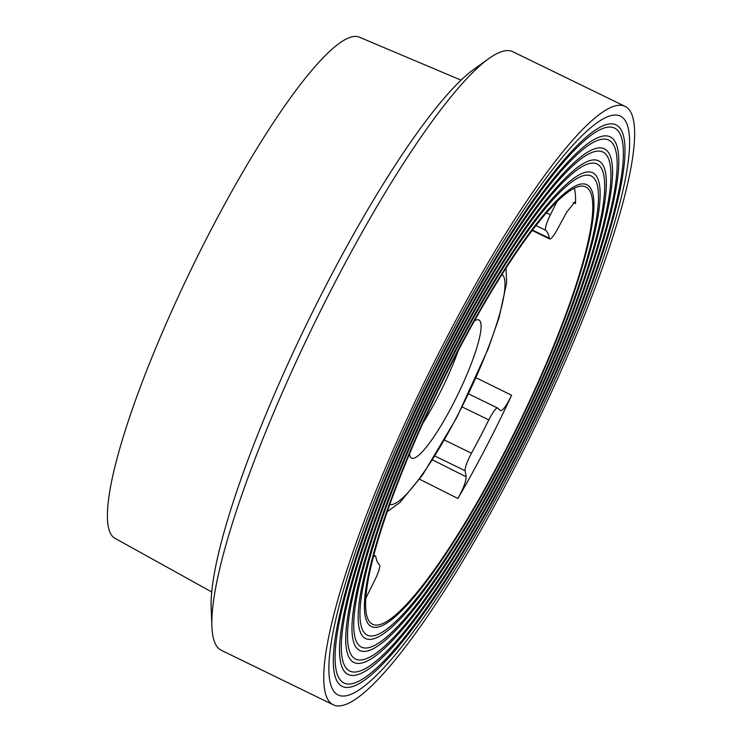 <?xml version="1.0" encoding="UTF-8"?>
<svg xmlns="http://www.w3.org/2000/svg" width="742" height="742" viewBox="0 0 742 742"><rect width="100%" height="100%" fill="white"/><g stroke="black" fill="none" stroke-linecap="round" stroke-linejoin="round"><path stroke-width="1.11" d="M458.231 350.697A76.825 13.727 -64 0 1 436.992 398.547A76.825 13.727 -64 0 1 423.051 422.959M474.398 320.85A76.825 13.727 -64 0 1 478.85 319.988A76.825 13.727 -64 0 1 452.101 405.902A76.825 13.727 -64 0 1 411.587 458.129A76.825 13.727 -64 0 1 409.519 454.085M503.308 459.233A255.424 45.652 -64 0 1 364.971 633.492A255.424 45.652 -64 0 1 455.087 351.968A255.424 45.652 -64 0 1 588.146 175.149A255.424 45.652 -64 0 1 503.308 459.233M455.996 353.999A245.769 43.926 116 0 0 374.367 627.342A245.769 43.926 116 0 0 502.39 457.211A245.769 43.926 116 0 0 589.102 186.325A245.769 43.926 116 0 0 455.996 353.999M504.56 462.034A268.743 48.035 -64 0 1 359.017 645.373A268.743 48.035 -64 0 1 453.826 349.176A268.743 48.035 -64 0 1 593.832 163.129A268.743 48.035 -64 0 1 504.56 462.034M454.744 351.198A259.079 46.31 116 0 0 368.681 639.363A259.079 46.31 116 0 0 503.651 460.003A259.079 46.31 116 0 0 595.056 174.453A259.079 46.31 116 0 0 454.744 351.198M505.821 464.826A282.053 50.419 -64 0 1 353.062 657.254A282.053 50.419 -64 0 1 452.574 346.375A282.053 50.419 -64 0 1 599.508 151.118A282.053 50.419 -64 0 1 505.821 464.826M453.483 348.406A272.397 48.694 116 0 0 363.005 651.374A272.397 48.694 116 0 0 504.903 462.804A272.397 48.694 116 0 0 601.011 162.572A272.397 48.694 116 0 0 453.483 348.406M507.074 467.627A295.372 52.793 -64 0 1 347.108 669.136A295.372 52.793 -64 0 1 451.312 343.583A295.372 52.793 -64 0 1 605.184 139.106A295.372 52.793 -64 0 1 507.074 467.627M452.23 345.605A285.716 51.068 116 0 0 357.319 663.385A285.716 51.068 116 0 0 506.165 465.596A285.716 51.068 116 0 0 606.965 150.691A285.716 51.068 116 0 0 452.23 345.605M508.335 470.419A308.691 55.177 -64 0 1 341.153 681.008A308.691 55.177 -64 0 1 450.06 340.782A308.691 55.177 -64 0 1 610.87 127.086A308.691 55.177 -64 0 1 508.335 470.419M450.969 342.813A299.026 53.452 116 0 0 351.643 675.406A299.026 53.452 116 0 0 507.417 468.397A299.026 53.452 116 0 0 612.92 138.81A299.026 53.452 116 0 0 450.969 342.813M509.587 473.22A322 57.551 -64 0 1 335.198 692.889A322 57.551 -64 0 1 448.799 337.99A322 57.551 -64 0 1 616.546 115.075A322 57.551 -64 0 1 509.587 473.22M449.717 340.012A312.345 55.826 116 0 0 345.967 687.417A312.345 55.826 116 0 0 508.678 471.189A312.345 55.826 116 0 0 618.874 126.928A312.345 55.826 116 0 0 449.717 340.012M624.931 106.301L512.843 51.727A332.889 59.499 116 0 0 488.607 58.729A332.889 59.499 116 0 0 335.681 281.116A332.889 59.499 116 0 0 211.934 626.916A332.889 59.499 116 0 0 221.366 650.317L333.464 704.9A332.889 59.499 116 0 0 510.617 475.501A332.889 59.499 116 0 0 624.931 106.301A332.889 59.499 116 0 0 447.778 335.699A332.889 59.499 116 0 0 333.464 704.9M488.607 58.729L473.656 69.47A315.823 56.448 116 0 0 328.576 280.457A315.823 56.448 116 0 0 211.173 608.523L211.934 626.916M457.907 498.494A242.282 43.305 116 0 0 485.453 448.391A242.282 43.305 116 0 0 511.637 395.236C506.48 405.688 502.798 410.827 500.572 410.651L497.734 408.109A15.257 2.727 116 0 0 497.613 408.035A15.257 2.727 116 0 0 489.497 418.544A15.257 2.727 116 0 0 488.802 419.916A186.928 33.409 -64 0 1 480.232 436.769A186.928 33.409 -64 0 1 471.476 453.204A15.257 2.727 116 0 0 470.762 454.549A15.257 2.727 116 0 0 465.132 470.762L466.152 476.809C466.069 481.419 463.323 488.653 457.907 498.494L419.564 479.23M456.237 354.518A243.265 43.481 116 0 0 372.326 624.133A243.265 43.481 116 0 0 502.158 456.682A243.265 43.481 116 0 0 585.317 186.715A243.265 43.481 116 0 0 456.237 354.518M461.023 80.145L359.193 37.1A278.788 49.835 116 0 0 211.257 229.408A278.788 49.835 116 0 0 115.103 538.386L211.785 592.005M365.992 597.876L374.766 580.253A15.257 2.727 116 0 0 379.44 564.718A186.928 33.409 -64 0 1 375.86 556.76A15.257 2.727 116 0 0 375.461 556.036A15.257 2.727 116 0 0 373.43 557.196M557.094 201.342L550.397 214.772A15.257 2.727 116 0 0 545.722 230.308A186.928 33.409 -64 0 1 549.303 238.265A15.257 2.727 116 0 0 549.701 238.989A15.257 2.727 116 0 0 557.14 229.76L566.665 212.24L574.967 201.88L575.477 203.568A242.282 43.305 116 0 0 574.364 188.116M501.963 274.373A128.032 22.881 -64 0 1 456.682 417.134A128.032 22.881 -64 0 1 389.93 504.458M465.132 470.762L434.951 456.07M488.802 419.916L462.201 406.968M471.476 453.204L444.477 440.062M545.722 230.308L535.891 225.512M549.303 238.265L532.404 230.039M550.397 214.772L546.344 212.796M476.049 377.771L511.637 395.236M575.477 203.568L573.278 202.64M432.558 459.91L466.152 476.809M387.426 511.553L399.91 502.51L422.717 474.778L456.71 417.69L488.078 349.055L499.106 317.557L506.647 282.832L506.007 268.02M549.701 238.989L532.107 230.419M497.613 408.035L468.592 393.9M375.461 556.036L373.922 555.285"/></g></svg>
